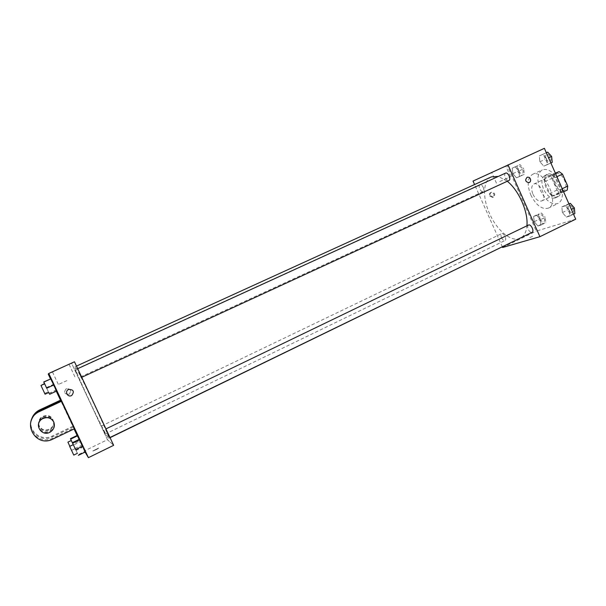 <?xml version="1.0" encoding="UTF-8"?>
<svg xmlns="http://www.w3.org/2000/svg" width="606" height="606" viewBox="0 0 606 606"><rect width="100%" height="100%" fill="white"/><g stroke="black" fill="none" stroke-linecap="round" stroke-linejoin="round"><path stroke-width="0.45" stroke-dasharray="3.03 2.27" d="M532.992 194.337C535.659 199.541 538.575 201.745 541.734 200.957C547.832 198.601 539.484 180.883 533.788 184.08C531.295 185.83 531.03 189.246 532.992 194.337M554.823 184.057C557.482 189.208 560.436 191.367 563.701 190.519C570.011 188.057 561.739 170.498 555.823 173.793C553.233 175.581 552.899 179.005 554.823 184.057M563.595 191.799L559.952 193.534L560.414 189.58L555.104 177.566L551.778 175.051L544.983 177.793L555.354 173.149M567.261 190.057L560.292 192.587L557.012 190.072L551.824 178.346L552.248 174.407M559.952 193.534L553.051 196.026L560.292 192.587M557.012 190.072L549.793 193.496L544.589 181.732L551.824 178.346M549.793 193.496L553.051 196.026M544.983 177.793L544.589 181.732M557.414 196.905C549.407 200.351 539.12 177.573 547.248 174.384C555.028 170.028 566.095 193.534 557.785 196.753L557.414 196.905M554.982 198.064L555.346 197.912C563.625 194.708 552.551 171.18 544.802 175.528C541.4 177.891 540.991 182.451 543.582 189.208C546.945 195.829 550.74 198.783 554.982 198.064M551.778 175.051L555.444 173.339M560.414 189.58L562.232 188.716M555.104 177.566L556.929 176.71M558.376 179.99C553.036 171.566 547.673 168.188 542.287 169.869C537.166 173.437 536.552 180.285 540.446 190.405C545.748 200.753 551.634 205.101 558.103 203.457C562.542 200.684 563.527 194.897 561.073 186.087M530.788 194.95C536.105 205.343 541.946 209.737 548.324 208.146C560.55 203.465 543.832 167.983 532.447 174.422C527.409 177.952 526.864 184.8 530.788 194.95M569.345 210.335L569.852 216.016L566.352 217.107L562.383 212.585L561.86 206.941L565.33 205.782L569.345 210.335L569.852 216.016L566.352 217.107L562.383 212.585L561.86 206.941L565.33 205.782L569.345 210.335L571.36 209.358M546.574 158.825L547.165 164.703L543.809 166.142L539.901 161.764L539.295 155.931L542.612 154.424L546.574 158.825L547.165 164.703L543.809 166.142L539.901 161.764L539.295 155.931L542.612 154.424L546.574 158.825L548.612 157.893M575.7 219.175L536.287 231.121L507.169 165.567L544.385 148.334M540.438 219.683L541.006 225.023L537.886 226L534.212 221.698L533.621 216.395L536.719 215.357L540.438 219.683L541.006 225.023L537.886 226L534.212 221.698L533.621 216.395L536.719 215.357L540.438 219.683L545.241 217.365L545.794 222.697L542.65 223.69L538.969 219.402L538.393 214.1L541.514 213.054L545.241 217.365M518.85 171.028L519.501 176.551L516.501 177.831L512.881 173.657L512.214 168.18L515.191 166.839L518.85 171.028L519.501 176.551L516.501 177.831L512.881 173.657L512.214 168.18L515.191 166.839L518.85 171.028L523.705 168.801L524.334 174.316L521.319 175.611L517.691 171.453L517.039 165.983L520.039 164.627L523.705 168.801M502.639 247.483L536.287 231.121M529.811 237.514L533.628 235.976L529.803 237.514M491.413 176.869C482.906 180.459 482.346 197.889 489.587 213.683C496.859 230.522 511.661 242.771 520.312 238.219M521.774 237.325C524.682 235.083 526.394 231.25 526.917 225.811M507.283 181.262L498.329 176.422M502.397 246.93L474.566 184.55M505.578 173.111C504.51 173.861 504.419 175.384 505.298 177.664C506.427 179.876 507.623 180.823 508.911 180.512M528.5 225.053C527.5 225.758 527.425 227.182 528.258 229.318C529.455 231.643 530.735 232.636 532.091 232.31M501.503 237.658C502.632 239.847 503.798 240.802 505.01 240.521C507.275 239.643 503.737 232.431 501.639 233.651C500.753 234.295 500.707 235.628 501.503 237.658M483.224 187.352C484.065 189.511 484.012 190.928 483.065 191.61C480.929 192.791 477.626 185.466 479.914 184.618C481.058 184.345 482.164 185.262 483.224 187.352M473.021 181.08L507.169 165.567M495.057 170.945L505.798 166.021L495.057 170.945M489.648 195.958L492.64 197.473C494.943 194.806 494.36 193.147 490.875 192.488C489.527 193.185 489.118 194.337 489.648 195.958M490.352 195.67L493.352 197.185C495.655 194.518 495.072 192.852 491.587 192.193C490.231 192.89 489.822 194.049 490.352 195.67M499.768 181.55L510.547 176.71L499.768 181.55M89.824 401.733C98.823 420.965 108.065 439.009 108.663 438.35C111.436 439.926 75.508 363.638 74.947 366.781C74.129 366.85 81.257 383.522 89.824 401.733M77.091 373.644L75.038 369.645L77.091 373.644M107.224 433.146L109.572 437.691L107.224 433.146M103.088 429.798L105.262 434.04L103.088 429.798M79.121 373.228L81.325 377.5L79.121 373.228M85.075 452.068L84.393 450.932L107.474 439.706L113.648 445.319L107.474 439.706L71.682 363.433L74.47 361.782L48.23 374.084M518.827 170.953C519.872 173.005 521.008 173.884 522.236 173.574C524.682 172.657 521.44 165.43 519.145 166.688C518.115 167.407 518.016 168.824 518.827 170.953M519.501 176.551L524.334 174.316M516.501 177.831L521.319 175.611M512.881 173.657L517.691 171.453M512.214 168.18L517.039 165.983M515.191 166.839L520.039 164.627M518.842 170.945C519.895 172.998 521.031 173.869 522.251 173.566C524.698 172.649 521.455 165.423 519.16 166.68C518.138 167.4 518.032 168.816 518.842 170.945M552.225 162.37L548.847 163.817L544.923 159.461L544.339 153.629L546.332 152.727M546.195 158.901C547.309 161.067 548.544 161.976 549.915 161.628C552.642 160.59 549.218 152.939 546.65 154.333C545.498 155.128 545.347 156.651 546.195 158.901M547.165 164.703L550.869 162.999M543.809 166.142L548.847 163.817M539.901 161.764L544.923 159.461M539.295 155.931L544.339 153.629M542.612 154.424L546.332 152.735M546.218 158.893C547.324 161.06 548.566 161.969 549.93 161.613C552.664 160.575 549.241 152.932 546.665 154.325C545.514 155.121 545.362 156.636 546.218 158.893M540.151 219.016C541.264 221.167 542.468 222.084 543.756 221.766C546.173 220.804 542.688 213.713 540.431 215.009C539.469 215.683 539.378 217.016 540.151 219.016M541.006 225.023L545.794 222.697M537.886 226L542.65 223.69M534.212 221.698L538.969 219.402M533.621 216.395L538.393 214.1M536.719 215.357L541.514 213.054M540.173 219.008C541.287 221.16 542.484 222.076 543.771 221.758C546.195 220.796 542.711 213.698 540.454 214.994C539.491 215.675 539.393 217.009 540.173 219.008M574.852 213.577L571.329 214.683L567.352 210.176L566.845 204.54L568.92 203.843M568.678 209.744C569.867 212.032 571.178 212.986 572.617 212.608C575.321 211.517 571.602 204.033 569.079 205.472C568.004 206.214 567.867 207.638 568.678 209.744C569.882 212.024 571.2 212.979 572.64 212.6C575.344 211.509 571.625 204.025 569.095 205.464C568.019 206.207 567.89 207.631 568.701 209.737M569.852 216.016L573.511 214.229M566.352 217.107L571.329 214.683M562.383 212.585L567.352 210.176M561.86 206.941L566.845 204.54M565.33 205.782L568.996 204.017M46.45 387.726L48.707 392.529L44.496 383.606L48.336 391.749L44.602 383.818L46.45 387.726L53.336 384.568L55.979 390.256L50.548 378.856L53.176 384.515L46.389 387.62M49.162 393.408L55.979 390.256L53.176 384.515M49.078 393.324L55.881 390.188M53.336 384.568L55.979 390.256M46.662 388.098L48.745 392.514L46.662 388.098L53.911 384.772L51.109 378.727L56.805 390.84L53.911 384.772M56.805 390.84L49.533 394.195M40.973 385.484L45.079 394.203M73.447 445.046L76.008 450.493L71.303 440.509L75.129 448.629L73.265 444.668L73.447 445.046L80.25 441.766L77.182 435.449L79.689 440.857L72.985 444.092M76.008 450.493L82.78 447.213L79.689 440.857M75.758 449.978L82.484 446.72M80.25 441.766L82.78 447.213M67.91 442.138L69.857 446.311M75.083 448.455L77.386 453.333L75.083 448.455L82.242 444.986L79.568 439.221L85.234 451.258L82.242 444.986M85.234 451.258L85.575 451.826L85.234 451.258L78.053 454.758M69.675 446.402L73.765 455.098M68.963 394.286C64.418 394.241 63.486 392.4 66.168 388.772C70.766 388.613 71.773 390.415 69.182 394.173L69.182 394.173C71.773 390.415 70.766 388.613 66.168 388.772C63.486 392.4 64.418 394.241 68.963 394.286M107.474 439.706L71.682 363.433M84.393 450.932L77.121 435.479M74.053 428.965L60.509 400.18M56.29 391.211L50.487 378.886M60.979 368.069L52.472 371.963L60.979 368.069M66.887 380.636L58.358 384.484L66.887 380.636M92.809 450.978L93.013 450.978C96.309 449.69 98.187 448.705 98.649 448.031L92.809 450.978L98.642 448.031C98.187 448.705 96.309 449.682 93.013 450.978L92.809 450.978M74.599 428.707L61.35 400.869M31.406 419.844C27.876 431.313 41.519 441.751 52.366 436.002L72.925 426.215L73.387 426.897L61.176 400.952M72.925 426.215L60.645 400.119M38.519 424.071L39.185 426.836C41.89 431.04 45.602 431.98 50.306 429.662C52.949 427.791 54.131 425.314 53.843 422.238M53.828 422.155C51.964 416.625 48.162 414.966 42.428 417.193C39.867 418.814 38.564 421.079 38.519 423.988M73.387 426.897L52.517 436.843C41.564 442.638 27.77 432.207 31.201 420.602M38.428 424.571L39.11 427.912C41.875 432.214 45.67 433.176 50.495 430.805C53.366 428.737 54.54 426.041 54.017 422.708M53.995 422.624C51.874 417.322 48.018 415.792 42.428 418.049C39.981 419.572 38.648 421.723 38.428 424.488M30.974 421.39C27.315 433.305 41.481 444.13 52.745 438.153L74.099 427.972M38.595 423.745L39.238 426.139C41.897 430.283 45.548 431.214 50.192 428.927C52.684 427.177 53.858 424.851 53.707 421.943M53.699 421.859C52.018 416.178 48.26 414.443 42.428 416.648C39.791 418.329 38.511 420.662 38.587 423.662M38.617 423.67L39.246 425.973C41.905 430.093 45.541 431.025 50.162 428.745C52.624 427.025 53.79 424.738 53.676 421.867M53.669 421.784C52.033 416.072 48.283 414.315 42.428 416.511C39.776 418.208 38.504 420.564 38.61 423.579M38.383 424.92C39.481 432.033 43.564 434.26 50.616 431.593C53.654 429.389 54.82 426.533 54.116 423.033M52.517 436.843L52.366 436.002M52.911 439.055L52.745 438.153M555.823 173.793L533.788 184.08M563.701 190.519L541.734 200.957M555.346 197.912L557.785 196.753M544.802 175.528L547.248 174.384M548.324 208.146L558.103 203.457M532.447 174.422L542.287 169.869M491.587 192.193L490.875 192.488M493.352 197.185L492.64 197.473M510.547 176.71L505.798 166.021M496.458 183.141L491.701 172.445M108.663 438.35L110.065 437.668M74.947 366.781L76.485 366.077M479.914 184.618L75.038 369.645M483.065 191.61L78.825 377.712M109.572 437.691L109.981 437.494M105.512 429.109L105.952 428.904M105.262 434.04L505.01 240.521M101.475 426.01L501.639 233.651M81.325 377.5L81.749 377.303M77.28 368.887L77.704 368.69M44.912 393.324L48.336 391.749M71.735 450.266L75.129 448.629M52.472 371.963L58.358 384.484M69.092 364.433L74.902 376.818M42.428 417.193L42.428 418.049M50.306 429.662L50.495 430.805"/><path stroke-width="0.91" d="M555.354 173.149L559.118 171.627L562.459 174.119L567.754 186.095L567.261 190.057L563.595 191.799M555.444 173.339L559.118 171.627M562.232 188.716L567.754 186.095M556.929 176.71L562.459 174.119M561.073 186.087L558.376 179.99M474.566 184.55L473.021 181.08L544.385 148.334L575.7 219.175L539.916 236.688L502.639 247.483L502.397 246.93M110.065 437.668L521.774 237.325M526.917 225.811C528.417 212.092 518.857 190.36 507.283 181.262M498.329 176.422L491.413 176.869L76.485 366.077M508.01 164.855L539.916 236.688M81.749 377.303L508.911 180.512C511.472 179.558 507.972 171.793 505.578 173.111L77.704 368.69M109.981 437.494L532.091 232.31C534.621 231.31 530.848 223.69 528.5 225.053L105.952 428.904M530.386 178.899C530.97 180.686 530.515 181.936 529.03 182.664C525.387 181.906 524.758 180.103 527.129 177.27C528.523 176.914 529.614 177.46 530.386 178.899C530.97 180.686 530.515 181.944 529.03 182.664C525.387 181.906 524.751 180.103 527.129 177.27C528.523 176.914 529.606 177.46 530.386 178.899M50.487 378.886L48.23 374.084L48.783 373.447L74.47 361.782L113.648 445.319L88.408 457.666L85.075 452.068M546.332 152.727L547.688 152.114L551.657 156.492L552.225 162.37L550.869 162.999M548.612 157.893L551.657 156.492M546.332 152.735L547.688 152.114M568.92 203.843L570.344 203.366L574.367 207.896L574.852 213.577L573.511 214.229M571.36 209.358L574.367 207.896M568.996 204.017L570.344 203.366M48.707 392.529L49.124 393.423L48.7 392.529M43.738 381.977L44.609 383.818L43.73 381.969L50.654 378.939L43.738 381.977M41.17 385.393L44.503 383.606M46.723 388.219L43.814 382.053L46.723 388.219L54.093 384.84L56.919 390.923L49.594 394.301M43.814 382.053L51.177 378.712L56.919 390.923M43.829 382.068L51.177 378.712L54.093 384.84M48.745 392.514L45.079 394.203L40.973 385.484L44.639 383.803M70.652 439.115L73.265 444.668L70.44 438.683L70.652 439.115L77.439 435.858L79.136 439.426L77.439 435.858M70.44 438.683L77.182 435.449M69.857 446.311L67.91 442.138L71.303 440.509M75.606 449.546L72.372 442.683L75.606 449.546L82.886 446.024L85.575 451.826L78.341 455.348M72.372 442.683L79.568 439.221L85.575 451.826M72.606 443.183L79.863 439.691L82.886 446.024M77.386 453.333L73.765 455.098L69.675 446.402L73.303 444.652M77.121 435.479L74.053 428.965M60.509 400.18L56.29 391.211M68.614 389.453C73.538 389.476 74.583 391.476 71.743 395.46C67.827 397.839 64.312 391.552 68.433 389.544L68.614 389.453C73.538 389.476 74.583 391.476 71.743 395.46L71.743 395.46C67.827 397.839 64.312 391.552 68.433 389.544M48.783 373.447L88.408 457.666M74.47 361.782L113.648 445.319M79.568 439.221L79.863 439.691M61.645 401.187L38.761 411.891C20.801 420.95 35.163 448.432 52.911 439.055L74.599 428.707L61.645 401.187L61.35 400.869L38.822 411.406C34.807 413.724 32.194 417.049 30.974 421.39M61.176 400.952L60.645 400.119L38.958 410.254C35.103 412.481 32.588 415.678 31.406 419.844M60.918 400.414L39.935 410.179L39.973 409.739M31.201 420.602C32.368 416.299 34.936 412.997 38.905 410.701L39.935 410.179M53.707 421.935C55.169 425.851 54.154 429.139 50.654 431.798C41.928 437.88 33.035 423.859 42.42 418.791C47.268 416.625 51.033 417.678 53.707 421.935L53.699 421.859M53.676 421.867L53.669 421.784C50.995 417.534 47.253 416.489 42.42 418.64C40.034 420.125 38.686 422.223 38.383 424.92M54.116 423.033L53.661 421.776M39.837 411.345L39.875 410.868M38.905 410.701L38.958 410.254M38.761 411.891L38.822 411.406"/></g></svg>
